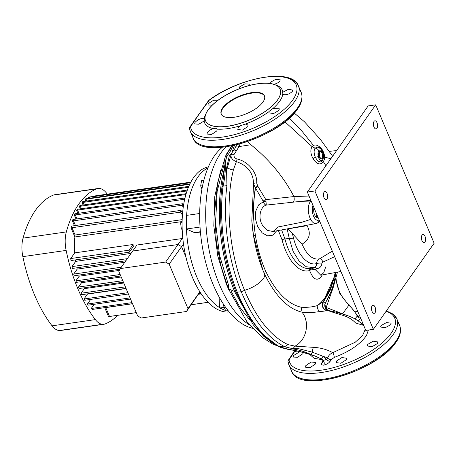 <?xml version="1.0" encoding="UTF-8"?>
<svg xmlns="http://www.w3.org/2000/svg" width="457" height="457" viewBox="0 0 457 457"><rect width="100%" height="100%" fill="white"/><g stroke="black" fill="none" stroke-linecap="round" stroke-linejoin="round"><path stroke-width="0.69" d="M319.157 157.145A3.862 1.925 81.8 0 0 321.134 158.939A3.862 1.925 81.8 0 0 322.014 153.095A3.862 1.925 81.8 0 0 320.037 151.301A3.862 1.925 81.8 0 0 319.157 157.145M319.911 157.037A3.862 1.925 81.8 0 0 321.888 158.83A3.862 1.925 81.8 0 0 322.768 152.986A3.862 1.925 81.8 0 0 320.791 151.193A3.862 1.925 81.8 0 0 319.911 157.037M262.941 102.071A23.461 9.488 -22.9 0 0 264.42 95.833A23.461 9.488 -22.9 0 0 245.409 93.988A23.461 9.488 -22.9 0 0 222.673 107.852A23.461 9.488 -22.9 0 0 221.194 114.09A23.461 9.488 -22.9 0 0 240.199 115.935A23.461 9.488 -22.9 0 0 262.941 102.071M264.626 96.324A23.461 9.488 -22.9 0 0 245.62 94.479A23.461 9.488 -22.9 0 0 222.879 108.349A23.461 9.488 -22.9 0 0 221.399 114.587M248.791 85.619L249.351 84.099L244.912 83.848L239.457 87.001L239.045 88.344L239.354 88.709M218.018 100.249L213.528 100.266L208.312 103.573L207.929 104.973L212.237 105.144M273.417 84.396C276.285 83.791 278.427 82.728 279.838 81.203L280.232 79.821L275.708 79.375L270.196 82.386L269.893 83.928M282.517 92.405L288.338 89.332L292.64 90.04L292.28 91.509C289.27 94.251 286.082 95.239 282.723 94.473L282.118 93.776L282.517 92.405M269.219 111.24L272.658 108.726L279.301 108.783L278.987 110.343L273.554 113.57L268.922 112.839L269.219 111.24M240.365 125.755L238.097 127.851L237.806 129.474L242.399 130.096L247.74 126.669L248.037 125.047L245.42 124.053L240.365 125.755A42.141 17.04 157.1 0 1 217.035 129.108C216.384 128.228 215.213 128.074 213.51 128.64C210.711 129.417 208.66 130.691 207.358 132.467L207.05 134.05L211.562 134.478L216.841 130.908L217.144 129.308M204.205 118.563C200.989 118.135 197.927 119.42 195.019 122.402L194.671 123.898L198.812 124.23L204.13 120.928L204.685 118.957L204.205 118.563A42.141 17.04 157.1 0 1 205.696 114.319M390.764 324.659L391.123 323.19L386.525 322.551L381.012 325.578L380.652 327.041L385.262 327.709L390.764 324.659M377.471 343.493L377.79 341.927L373.158 341.196L367.714 344.412L367.405 345.989L372.038 346.72L377.471 343.493M346.223 359.813L346.52 358.197L341.916 357.545L336.581 361.001L336.289 362.624L340.882 363.246L346.223 359.813M315.33 364.052L315.627 362.458L311.12 362.03L305.842 365.617L305.533 367.2L310.046 367.622L315.33 364.052M299.889 351.701L293.503 355.552L293.16 357.048L297.587 357.283L302.877 353.724L303.294 352.564M318.089 217.475A6.158 3.068 -98.2 0 1 317.706 217.583A6.158 3.068 -98.2 0 1 314.553 214.716A6.158 3.068 -98.2 0 1 313.982 207.746M199.76 113.216L190.552 126.686A56.988 23.044 -22.9 0 0 234.298 134.678A56.988 23.044 -22.9 0 0 292.646 100.146A56.988 23.044 -22.9 0 0 275.388 76.473A56.988 23.044 -22.9 0 0 209.209 100.26L199.76 113.216M208.078 109.948A40.473 16.366 -22.9 0 0 205.519 120.711A40.473 16.366 -22.9 0 0 238.314 123.887A40.473 16.366 -22.9 0 0 277.536 99.969A40.473 16.366 -22.9 0 0 280.09 89.212A40.473 16.366 -22.9 0 0 247.3 86.03A40.473 16.366 -22.9 0 0 208.078 109.948M361.875 323.71L363.092 324.007M368.399 330.051L366.474 335.518C360.322 344.27 349.582 351.57 334.256 357.431L331.188 359.648L330.251 361.184C328.926 363.047 326.784 364.372 323.824 365.166C321.659 365.149 321.037 364.326 321.939 362.704L323.139 360.676M358.02 316.175L359.728 316.038M360.579 318.061L358.231 320.928M334.655 256.68L322.945 262.078L321.979 263.209C321.705 265.443 320.751 267.054 319.112 268.036L315.027 269.362L320.78 275.217L323.756 272.692L325.681 266.968M310.903 201.04L300.535 201.371L266.3 205.09C259.982 206.793 257.719 218.497 262.798 225.712L267.648 230.437L273.063 231.505L278.342 226.918L301.94 222.228L310.68 219.411M233.196 145.572L229.505 152.809C226.186 156.545 224.804 161.275 225.352 166.988A52.795 26.317 -98.2 0 1 225.381 167.359C225.198 173.923 224.438 180.189 223.09 186.159C218.697 219.897 224.136 260.484 237.314 292.326L238.011 294.011C249.499 320.591 263.415 338.163 279.764 346.743L288.338 349.319C294.085 350.079 301.631 351.839 310.971 354.603L312.639 355.123L310.743 354.381C303.739 351.273 297.381 349.422 291.657 348.84L298.358 348.622L312.291 352.164L322.888 356.237L326.772 359.413L327.715 357.894L322.888 356.237A2.348 1.268 -58.3 0 1 321.294 358.939L314.176 355.666A2.348 0.84 -72.8 0 1 313.822 355.74L310.48 354.689A2.348 1.028 107.7 0 1 310.132 354.341M298.358 348.622L292.868 348.714L285.499 346.983L283.746 346.172C267.328 337.586 253.407 320.009 241.982 293.44L241.273 291.755C228.089 259.959 222.599 219.331 226.94 185.605L226.581 170.627A52.795 26.317 81.8 0 0 226.472 168.507L229.271 156.031L231.819 152.964L234.492 145.286M335.706 272.452L330.508 289.749L322.642 303.311A5.867 5.473 -84 0 0 322.608 305.916A5.867 5.473 -84 0 0 326.401 310.257A5.867 5.781 -52.7 0 1 324.413 309.28L324.413 309.28A5.867 5.781 -52.7 0 1 322.648 302.334M334.158 284.78L326.184 307.498A5.867 4.296 -75.1 0 0 326.909 309.56M327.423 310.389A5.867 5.73 -121.3 0 1 325.727 302.197M322.288 274.937L321.265 276.696C317.015 281.455 313.136 279.404 309.635 270.533A2.348 2.028 73.4 0 1 310.84 268.179M226.021 146.851A96.496 48.099 81.8 0 0 220.891 152.929A96.496 48.099 81.8 0 0 208.306 245.455A96.496 48.099 81.8 0 0 249.671 325.076M228.9 289.978L226.306 283.991L217.795 256.051L213.813 225.844L214.801 196.401L220.657 170.53M310.44 268.27L314.605 267.259L313.319 267.619L306.139 266.722L299.101 261.044L293.046 251.253L289.27 238.428L284.928 238.942A41.581 20.731 81.8 0 0 310.44 268.27A41.581 20.731 81.8 0 0 311.108 268.093L315.027 269.362L310.497 269.99L309.635 270.533A43.792 21.827 -98.2 0 1 282.06 239.828L278.399 230.522M239.999 143.904L239.102 146.571L234.001 154.569C233.716 156.711 234.721 158.179 237.006 158.985C248.448 161.298 257.542 173.157 256.703 183.08L257.708 186.022L265.82 199.629L293.937 196.567C283.586 176.762 269.23 159.487 250.87 144.738L247.625 141.539M226.581 170.627L231.345 153.603M224.501 167.153L227.483 152.461L229.991 149.45L231.699 145.88M232.967 151.038L234.738 148.828L236.657 144.778M234.738 148.828L231.819 152.964M325.03 304.219A5.867 4.45 32.8 0 0 325.47 306.287A5.867 4.45 32.8 0 0 326.184 307.498L345.823 314.999M354.963 318.946L357.271 316.078C355.169 311.965 352.307 308.315 348.68 305.122L339.802 293.451L335.792 279.307M310.743 354.381A2.348 1.262 -69 0 0 312.291 352.164A5.867 3.348 90.3 0 1 313.622 347.354C320.734 347.766 327.121 349.536 332.776 352.667L355.209 342.242L362.555 335.587L365.309 329.257M331.188 359.648A2.931 2.194 -148.6 0 1 327.715 357.894C328.457 355.609 330.143 353.867 332.776 352.667A2.931 0.606 -108.1 0 1 334.256 357.431M292.868 348.714L295.062 346.126L313.622 347.354M285.499 346.983A5.867 4.89 111.6 0 1 288.024 344.635L295.062 346.126M226.472 168.507L227.346 167.273A5.867 3.17 -166.5 0 0 233.378 169.901C224.798 204.856 229.248 253.738 244.569 290.332C256.383 318.386 270.87 336.489 288.024 344.635M322.642 302.86A5.867 4.142 36.2 0 0 322.642 303.311C324.71 302.757 325.801 302.3 325.91 301.934C330.28 295.028 333.461 286.242 335.461 275.571L336.078 272.383M275.297 344.681L263.997 336.569L253.241 324.807L234.749 291.789C219.4 254.915 214.984 205.833 223.953 170.455L224.296 169.119M224.29 170.284A5.278 2.885 13.8 0 1 223.953 170.455M283.746 346.172L279.764 346.743A2.348 1.919 116.3 0 1 278.787 346.595A2.348 1.919 116.3 0 1 278.364 346.292L261.284 333.147L247.745 315.227L236.155 292.183C223.056 260.536 217.641 220.188 222.005 186.656L223.336 178.476L224.558 167.805L224.233 167.685L223.359 178.361M261.284 333.147L261.278 333.142C266.888 339.077 272.726 343.555 278.787 346.595L280.992 347.566A2.348 1.925 111.3 0 1 280.421 347.183M282.186 347.783L281.786 347.663M276.645 230.842L272.823 235.178L267.613 235.881L262.187 232.887L257.754 226.821L255.417 218.966L255.771 211.031L258.702 204.833L263.443 201.674L255.383 187.816C252.875 202.588 252.87 218.36 255.366 235.121C257.4 248.088 260.821 260.096 265.631 271.15C275.857 292.069 287.687 304.094 301.134 307.218C307.035 307.595 312.422 307.058 317.307 305.607L323.39 301.517L334.033 277.296M289.378 118.083L300.757 129.662L313.411 145.395M292.948 202.211C294.199 201.366 294.525 199.492 293.925 196.579L309.029 196.024M288.019 228.74L302.066 244.147C309.498 239.702 311.183 233.544 307.121 225.667L306.887 225.25M302.066 244.147C307.018 255.309 312.862 260.193 319.603 258.799L332.313 251.15M325.915 165.748L323.288 161.538C321.054 164.926 318.106 164.669 314.45 160.761L313.074 158.722C310.503 153.878 310.177 149.839 312.085 146.617L284.934 121.825M318.718 150.701C317.969 149.188 316.752 148.336 315.079 148.142L312.085 146.617C314.216 144.121 317.101 144.526 320.751 147.845L322.254 149.702C325.07 154.803 325.413 158.745 323.288 161.538L322.819 160.493C320.511 163.115 318.032 162.046 315.376 157.294C313.822 153.575 313.719 150.524 315.079 148.142L317.844 147.034L321.145 149.125A3.519 2.336 141.1 0 1 321.671 149.548L321.671 149.548A3.519 2.336 141.1 0 1 321.951 151.324C320.785 149.867 319.711 149.662 318.718 150.701C317.918 152.21 317.758 154.169 318.238 156.591C319.386 160.367 320.865 161.521 322.671 160.047C323.899 157.225 323.659 154.317 321.951 151.324M330.857 158.75L324.67 157.128M363.692 325.424L355.677 323.048C352.593 319.734 348.651 317.267 343.841 315.644L329.857 311.314L328.926 310.646L326.401 310.257C325.995 310.886 323.796 311.303 319.82 311.508C314.182 312.542 308.286 312.777 302.123 312.217C287.881 308.875 275.308 296.045 264.397 273.732L262.958 270.315L253.486 235.486L251.818 220.645L253.555 183.954C253.412 173.089 247.7 165.634 236.418 161.595L233.378 169.901M251.818 220.645L251.818 220.645C253.098 238.394 256.805 254.949 262.958 270.315L262.958 270.315C258.582 259.479 255.429 247.865 253.486 235.486M363.875 325.607C359.391 321.225 354.158 317.975 348.171 315.85C339.5 313.028 333.084 311.297 328.926 310.646L328.926 310.646C329.006 311.206 327.926 310.343 325.675 308.052C324.63 305.956 324.71 303.951 325.921 302.031L325.91 301.934M301.134 307.218L302.123 312.217C305.225 316.884 304.95 316.992 306.064 321.1C306.704 323.505 306.676 326.715 305.984 330.742C304.328 337.929 300.689 343.058 295.068 346.12M224.107 164.423L217.155 191.449L215.59 222.85L219.577 255.383L228.66 285.516L228.437 288.847L220.954 265.9L216.275 241.342L214.693 211.014L217.766 182.337L224.673 159.127M231.076 291.12L239.805 307.195L249.579 319.751M237.006 158.985A2.348 0.697 -77.9 0 1 236.418 161.595C232.63 160.293 230.819 158.025 230.985 154.774A2.348 1.251 13.5 0 1 234.001 154.569M360.556 318.003A2.931 2.302 -140.7 0 1 357.271 316.078L357.414 315.444L349.177 304.819L342.516 313.856A5.867 1.857 -70.3 0 0 342.516 313.948M319.82 311.508A5.867 5.301 81.2 0 1 317.307 305.607A82.146 40.947 81.8 0 0 325.001 297.616A82.146 40.947 81.8 0 0 335.198 272.549M257.708 186.022A2.348 0.474 -36.9 0 0 255.383 187.816L253.555 183.954A2.348 1.257 2.8 0 1 256.703 183.08M292.343 233.481L293.514 238.04A4.69 1.257 175.5 0 1 289.27 238.428L287.162 228.9M281.603 229.928L284.928 238.942A2.348 0.434 -14.4 0 0 282.06 239.828M293.514 238.04C297.541 254.812 308.132 266.231 316.587 263.558C316.741 261.261 317.752 259.673 319.603 258.799A4.107 1.925 -112.7 0 1 322.945 262.078M314.285 267.351C315.953 266.854 316.724 265.591 316.587 263.558A4.107 0.954 -179.5 0 1 321.979 263.209M236.069 150.981A2.348 1.314 45.1 0 0 233.853 150.079M257.971 186.393A2.348 0.531 -34.7 0 0 255.56 188.13A82.146 40.947 81.8 0 0 255.366 235.121L253.486 235.481M263.221 201.04A2.348 0.491 153.2 0 1 265.82 199.629L266.3 205.09C265.009 204.93 264.055 203.788 263.443 201.674L266.208 201.137M237.314 292.337A2.348 0.92 157.7 0 1 236.155 292.194L241.279 291.766L244.569 290.332C256.143 287.122 266.785 278.067 264.397 273.732L265.631 271.15M229.505 152.809A2.348 1.125 -135.5 0 1 228.866 150.81L230.865 147.977M225.352 166.988L224.53 167.416A55.137 27.489 81.8 0 1 224.541 167.525M225.381 167.359L224.233 167.685L224.204 167.308C223.622 161.687 224.713 156.734 227.483 152.461L231.219 147.171M310.971 354.603A2.348 1.028 107.7 0 1 310.48 354.689C303.751 352.57 297.661 351.033 292.212 350.079L287.836 349.319A2.348 2.045 98.3 0 1 287.744 349.302M322.648 359.836L323.345 360.373L326.772 359.413A2.931 2.194 -148.6 0 0 330.251 361.184M313.553 355.449A2.348 0.84 -72.8 0 0 313.822 355.74C316.073 356.209 319.009 357.654 322.631 360.07L323.333 361.841A2.931 2.199 31.3 0 1 321.939 362.704M312.639 355.123L314.176 355.666M357.311 316.153L358.477 316.41L356.711 315.022M335.998 278.124C336.958 288.75 341.35 297.65 349.177 304.819L348.942 305.35M311.194 268.099A2.348 1.514 -106.2 0 0 310.497 269.99M321.979 150.176L323.859 155.357L322.671 160.047M320.654 148.479A3.519 1.428 135.5 0 1 320.751 147.845M313.074 158.722A3.519 0.314 150.6 0 1 315.376 157.294A3.519 0.297 -11 0 0 318.238 156.591M322.122 359.699L314.045 358.265L309.749 354.461M297.141 351.079L294.639 351.536L289.035 359.836A56.988 23.044 -22.9 0 0 332.782 367.828A56.988 23.044 -22.9 0 0 391.129 333.296A56.988 23.044 -22.9 0 0 386.102 311.28M294.451 351.587L294.559 350.536M294.993 350.628L294.639 351.536A1.759 1.342 -145.5 0 0 293.902 351.999L293.902 351.999A1.759 1.342 -145.5 0 0 293.737 352.861M323.567 360.682A2.931 2.199 31.3 0 1 323.333 361.841M323.345 360.373C324.339 361.978 324.499 363.572 323.824 365.166M357.991 316.404L358.631 316.038M189.638 127.549A1.759 1.331 33.6 0 1 189.798 127.16L189.798 127.16A1.759 1.331 33.6 0 1 190.552 126.686A1.759 1.599 173.5 0 0 189.621 128.737A58.656 23.718 157.1 0 0 190.329 131.479A58.656 23.718 157.1 0 0 237.857 136.089A58.656 23.718 157.1 0 0 294.702 101.425A58.656 23.718 157.1 0 0 298.398 85.83C291.829 67.276 238.554 77.736 208.843 100.334A1.759 0.823 -126.4 0 0 208.74 100.449M208.266 101.517A1.759 1.365 36.9 0 1 208.483 100.694A1.759 1.365 36.9 0 1 209.209 100.26A1.759 0.823 -126.4 0 0 208.843 100.334A1.759 1.759 0 0 0 208.483 100.694L189.798 127.16A1.759 1.759 0 0 0 189.512 128.337L190.329 131.479L193.111 138.054A58.656 23.718 -22.9 0 0 240.633 142.664A58.656 23.718 -22.9 0 0 297.478 108.001A58.656 23.718 -22.9 0 0 301.18 92.405A58.656 23.718 -22.9 0 0 299.175 89.378M288.127 360.699A1.759 1.331 33.6 0 1 288.281 360.31L288.281 360.31A1.759 1.331 33.6 0 1 289.035 359.836A1.759 1.599 -6.5 0 0 287.996 361.481L288.818 364.623A58.656 23.718 157.1 0 1 288.104 361.887A1.759 1.599 -6.5 0 1 287.996 361.481A1.759 1.759 0 0 1 288.281 360.31L293.902 351.999L294.297 350.485M316.37 217.218A6.158 3.068 81.8 0 0 316.775 216.589M222.359 147.285A94.439 47.077 81.8 0 0 213.23 284.757A94.439 47.077 81.8 0 0 252.515 328.286M226.284 310.891L228.357 310.954M219.777 298.141L219.674 307.995L224.221 307.344M219.674 307.995L225.592 310.589M199.709 213.505L186.45 215.407L186.313 229.014L194.442 232.579A7.038 3.507 81.8 0 0 195.516 232.744A7.038 3.507 81.8 0 0 196.499 232.282M186.313 229.014L200.052 227.043M228.209 310.766L225.735 310.926L228.072 310.594M225.735 310.926L223.57 305.79L224.45 305.664M223.57 305.79L223.759 304.636M201.954 189.032L200.669 185.993L201.537 180.658L203.845 180.326M200.669 185.993L202.594 185.719M186.507 311.491L187.981 308.658L169.193 264.18L165.634 262.067L120.334 268.573L118.86 271.407L137.648 315.89L141.207 317.998L186.507 311.491L199.943 291.92L198.886 293.96L200.126 292.2M120.334 268.573L136.963 245.021L182.263 238.514L182.909 239.234M187.981 308.658L199.875 291.812M169.193 264.18L181.572 246.649L185.885 256.868L181.572 246.649L178.007 244.535L132.707 251.042L178.007 244.535L182.263 238.514M165.634 262.067L178.007 244.535L181.572 246.649L183.486 243.929M56.211 194.676A23.461 11.693 81.8 0 0 54.8 194.711A23.461 11.693 81.8 0 0 53.44 195.076A114.97 57.314 81.8 0 0 35.543 210.22A114.97 57.314 81.8 0 0 23.044 238.137A23.461 11.693 81.8 0 0 22.85 256.64A114.97 57.314 81.8 0 0 52.075 325.83A23.461 11.693 81.8 0 0 60.541 330.502A23.461 11.693 81.8 0 0 61.906 330.137L102.419 324.316M107.304 194.145A114.97 57.314 81.8 0 0 106.555 193.168A23.461 11.693 81.8 0 0 98.089 188.495A23.461 11.693 81.8 0 0 96.73 188.861A114.97 57.314 81.8 0 0 78.833 203.999A114.97 57.314 81.8 0 0 66.328 231.916A23.461 11.693 81.8 0 0 66.139 250.419A114.97 57.314 81.8 0 0 95.364 319.609A23.461 11.693 81.8 0 0 103.83 324.281A23.461 11.693 81.8 0 0 105.19 323.916A114.97 57.314 81.8 0 0 117.672 315.319M228.551 311.188A73.326 36.549 -98.2 0 1 226.952 310.846M225.53 310.434A73.326 36.549 -98.2 0 1 189.387 252.721A73.326 36.549 -98.2 0 1 197.932 176.933A73.326 36.549 -98.2 0 1 207.964 167.89M229.225 312.011A73.326 36.549 -98.2 0 1 186.89 260.896A73.326 36.549 -98.2 0 1 193.654 177.545A73.326 36.549 -98.2 0 1 208.381 166.908M182.629 212.511L182.252 212.568M182.177 219.634L75.102 235.018L71.343 226.118A60.712 30.265 81.8 0 0 71.035 227.86L74.879 236.96L181.418 221.656M74.714 252.881L70.715 258.548L129.103 250.162L133.101 244.495L74.714 252.881A51.618 25.729 -98.2 0 1 74.879 236.96M133.101 244.495A51.618 25.729 81.8 0 0 133.278 246.614L129.371 252.155L70.984 260.541A60.712 30.265 81.8 0 1 70.715 258.548M131.028 253.429L75.691 261.375A51.618 25.729 -98.2 0 1 75.468 259.896M124.784 262.267L77.204 269.099A51.618 25.729 -98.2 0 1 76.907 267.791M119.374 270.413L79.175 276.188A51.618 25.729 -98.2 0 1 78.833 275.108M121.225 277.011L81.54 282.706A51.618 25.729 -98.2 0 1 81.129 281.683M123.761 283.009L84.299 288.675A51.618 25.729 -98.2 0 1 83.871 287.841M126.092 288.533L87.453 294.085A51.618 25.729 -98.2 0 1 87.327 293.897M201.074 293.645L198.886 293.96M104.744 307.652L108.52 316.598A60.712 30.265 81.8 0 0 109.514 316.495L105.756 307.595L132.519 303.751M198.681 294.245L201.234 293.88M200.874 293.348L199.138 293.6M199.423 293.194L200.657 293.017M75.428 225.53L72.886 219.503A60.712 30.265 81.8 0 0 72.474 220.999L74.451 225.672M76.976 218.914L74.817 213.802A60.712 30.265 81.8 0 0 74.32 215.093L75.993 219.057M78.907 213.213L77.262 209.323L76.61 210.243L77.924 213.356M81.352 208.735L79.975 205.479L79.324 206.398L80.369 208.872M84.065 204.89L82.688 201.628L82.037 202.554L83.083 205.027M86.779 201.046L85.825 198.789A60.712 30.265 81.8 0 0 85.019 199.343L85.796 201.183M89.915 198.201L89.412 197.013A60.712 30.265 81.8 0 0 88.521 197.355L88.932 198.344M190.826 182.143L92.4 196.282L92.52 196.567M94.182 304.305L91.234 308.481A60.712 30.265 81.8 0 0 92.217 309.452L132.484 303.671M90.663 299.409L87.407 304.025A60.712 30.265 81.8 0 0 88.287 305.15L130.548 299.078M87.453 294.085L83.979 299.004A60.712 30.265 81.8 0 0 84.768 300.255L128.4 293.988M84.299 288.675L81.089 293.223L81.717 294.702L126.012 288.338M81.54 282.706L78.484 287.042L79.107 288.527L123.401 282.163M79.175 276.188L75.873 280.866L76.496 282.346L120.791 275.988M77.204 269.099L73.703 274.063A60.712 30.265 81.8 0 0 74.165 275.777L120.014 269.19M75.691 261.375L72 266.602A60.712 30.265 81.8 0 0 72.372 268.442L125.846 260.758M182.417 215.11L180.646 212.111L71.035 227.86M71.343 226.118L180.949 210.374L182.577 213.105M183.251 207.187L182.086 205.256L72.474 220.999M72.886 219.503L182.497 203.759L183.514 205.439M184.479 200.252L183.931 199.349L74.32 215.093M74.817 213.802L184.422 198.052L184.828 198.709M185.908 194.545L76.61 210.243M186.165 193.677L77.262 209.323M187.05 190.923L79.324 206.398M187.353 190.049L79.975 205.479M188.421 187.273L82.037 202.554M188.792 186.387L82.688 201.628M189.735 184.302L85.019 199.343M85.825 198.789L189.963 183.834M190.535 182.703L88.521 197.355M89.412 197.013L190.655 182.469M91.234 308.481L132.044 302.62M208.095 302.334L191.266 304.75M136.277 312.651L109.514 316.495M108.52 316.598L136.266 312.611M191.3 304.705L208.061 302.3M87.407 304.025L130.051 297.901M83.979 299.004L127.851 292.703M125.384 286.859L81.089 293.223M122.773 280.684L78.484 287.042M120.168 274.503L75.873 280.866M73.703 274.063L121.282 267.231M72 266.602L127.337 258.651M129.371 252.155A60.712 30.265 -98.2 0 1 129.103 250.162M184.422 198.052A60.712 30.265 81.8 0 0 183.931 199.349M182.497 203.759A60.712 30.265 81.8 0 0 182.086 205.256M180.949 210.374A60.712 30.265 81.8 0 0 180.646 212.111M182.206 229.694L181.343 228.877L182.172 228.757M181.343 228.877L180.589 222.827L182.109 222.61M180.589 222.827L182.143 220.628M315.661 216.572A5.044 2.514 81.8 0 0 316.775 214.362M324.024 197.778A4.107 2.045 -98.2 0 1 324.961 191.563A4.107 2.045 -98.2 0 1 327.069 193.471A4.107 2.045 -98.2 0 1 326.132 199.692A4.107 2.045 -98.2 0 1 324.024 197.778M372.044 311.451A4.107 2.045 -98.2 0 1 372.981 305.23A4.107 2.045 -98.2 0 1 375.083 307.144A4.107 2.045 -98.2 0 1 374.146 313.359A4.107 2.045 -98.2 0 1 372.044 311.451M373.969 127.04A4.107 2.045 -98.2 0 1 374.9 120.819A4.107 2.045 -98.2 0 1 377.008 122.733A4.107 2.045 -98.2 0 1 376.071 128.948A4.107 2.045 -98.2 0 1 373.969 127.04M421.982 240.708A4.107 2.045 -98.2 0 1 422.919 234.492A4.107 2.045 -98.2 0 1 425.021 236.4A4.107 2.045 -98.2 0 1 424.085 242.621A4.107 2.045 -98.2 0 1 421.982 240.708M434.15 243.221L375.694 104.842L314.902 190.963L373.352 329.343L434.15 243.221M314.902 190.963L307.35 192.043L368.148 105.927L375.694 104.842M307.35 192.043L365.806 330.428L373.352 329.343M275.388 84.876A42.141 17.04 157.1 0 1 282.797 92.108M282.723 94.473A42.141 17.04 157.1 0 1 279.627 101.323A42.141 17.04 157.1 0 1 272.658 108.726M277.57 100.049A40.473 16.366 -22.9 0 0 280.124 89.286A40.473 16.366 -22.9 0 0 247.328 86.105A40.473 16.366 -22.9 0 0 208.106 110.023A40.473 16.366 -22.9 0 0 205.553 120.785A40.473 16.366 -22.9 0 0 238.343 123.967A40.473 16.366 -22.9 0 0 277.57 100.049M357.768 311.4A56.988 23.044 -22.9 0 0 355.352 311.92M387.045 311.611A58.656 23.718 157.1 0 1 396.887 318.975A58.656 23.718 157.1 0 1 393.186 334.57A58.656 23.718 157.1 0 1 336.341 369.233A58.656 23.718 157.1 0 1 288.818 364.623L291.595 371.204A58.656 23.718 -22.9 0 0 339.117 375.808A58.656 23.718 -22.9 0 0 395.962 341.145A58.656 23.718 -22.9 0 0 399.664 325.55A58.656 23.718 -22.9 0 0 397.659 322.522M398.081 337.74A56.988 23.044 157.1 0 1 396.065 341.482M299.598 104.59A56.988 23.044 157.1 0 1 297.581 108.338M288.561 78.467A58.656 23.718 157.1 0 1 298.398 85.83L301.18 92.405C303.625 99.243 300.1 105.504 297.404 109.229C278.97 137.951 200.794 161.698 193.111 138.054A58.656 23.718 -22.9 0 1 192.397 135.318L191.797 133.895M269.03 111.605A42.141 17.04 157.1 0 1 245.42 124.053M213.51 128.64A42.141 17.04 157.1 0 1 204.13 120.928M395.156 342.83A56.988 23.044 157.1 0 1 350.599 372.941A56.988 23.044 157.1 0 1 301.431 378.562M319.357 220.468A11.831 5.895 -98.2 0 1 316.204 223.524A11.831 5.895 -98.2 0 1 310.023 218.04A11.831 5.895 -98.2 0 1 311.086 200.886M312.965 205.336A8.9 4.439 81.8 0 0 313.536 216.15A8.9 4.439 81.8 0 0 319.112 219.886M311.503 267.979L312.342 267.791M250.87 144.738L239.102 146.571A2.348 1.177 22.7 0 0 236.092 146.377M236.155 292.183L228.437 288.847L246.774 321.494L262.872 337.792L272.566 343.932L277.702 346.04M307.121 225.667L288.144 228.866M222.005 186.656A2.348 0.983 -172.7 0 1 223.09 186.159L226.94 185.605M286.768 348.885L287.836 349.319A2.348 2.045 98.3 0 0 288.338 349.319L291.657 348.84M281.838 347.651A2.348 1.925 111.3 0 1 280.992 347.566L287.653 349.291M323.185 360.225L321.294 358.939M314.456 267.305A4.107 2.045 -102.8 0 1 316.61 269.024M290.281 367.045L290.88 368.462A58.656 23.718 -22.9 0 0 291.595 371.204C299.284 394.848 377.453 371.095 395.888 342.379C398.584 338.654 402.109 332.393 399.664 325.55L396.887 318.975L392.94 314.033L386.388 310.88M296.673 109.686A56.988 23.044 157.1 0 1 252.115 139.791A56.988 23.044 157.1 0 1 202.948 145.417M194.442 232.579L200.406 231.722M53.44 195.076L96.73 188.861M22.85 256.64L66.139 250.419M52.075 325.83L95.364 319.609M23.044 238.137L66.328 231.916M321.134 158.939L321.888 158.83M357.711 311.268L355.272 311.794M340.911 271.492L320.751 275.223M319.7 221.279L318.866 222.188L316.204 223.524L273.063 231.505M294.319 113.108L304.539 121.859L320.46 139.465L332.633 156.231M325.921 302.031L333.022 288.03L337.495 272.121M228.523 150.993L231.471 145.926M335.495 272.492L330.634 288.607L323.39 301.517C321.408 304.642 321.991 306.596 324.413 309.28M231.636 145.897L229.991 149.45M336.609 150.599L329.28 151.353M310.84 200.315L300.535 201.371M323.859 155.357C323.442 152.707 322.711 150.776 321.671 149.548C320.351 148.062 319.072 147.223 317.844 147.034M320.037 151.301L320.791 151.193M195.516 232.744L200.429 232.036M54.8 194.711L98.089 188.495M60.541 330.502L103.83 324.281M315.804 216.727L317.666 216.464"/></g></svg>
